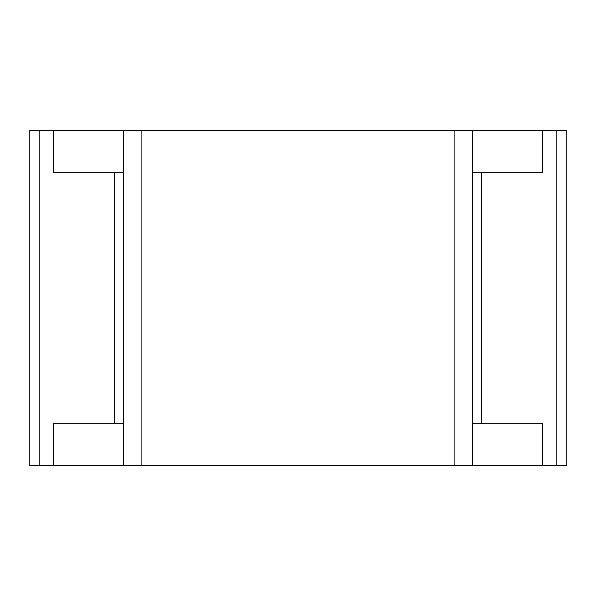 <?xml version="1.0" encoding="UTF-8"?>
<svg xmlns="http://www.w3.org/2000/svg" width="596" height="596" viewBox="0 0 596 596"><rect width="100%" height="100%" fill="white"/><g stroke="black" fill="none" stroke-linecap="round" stroke-linejoin="round"><path stroke-width="0.89" d="M29.8 465.625L29.8 130.375L29.8 465.625L53.267 465.625L53.267 423.719L123.67 423.719L123.67 465.625L556.813 465.625L556.813 130.375L566.2 130.375L566.2 465.625L556.813 465.625M29.8 130.375L123.67 130.375L123.67 423.719M123.67 130.375L141.103 130.375L141.103 465.625M53.267 465.625L123.67 465.625M141.103 130.375L454.897 130.375L454.897 465.625M454.897 130.375L472.33 130.375L472.33 465.625M53.267 130.375L53.267 172.281L123.67 172.281M472.33 130.375L556.813 130.375M472.33 423.719L481.717 423.719L481.717 172.281L542.732 172.281L542.732 130.375M472.33 172.281L481.717 172.281M542.732 465.625L542.732 423.719L481.717 423.719M114.283 423.719L114.283 172.281M39.187 465.625L39.187 130.375"/></g></svg>
